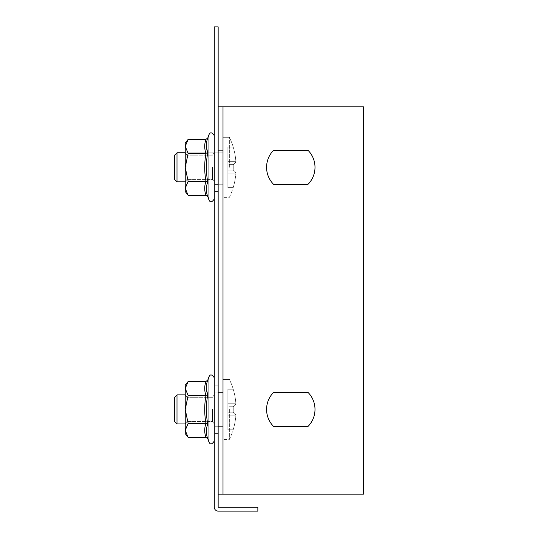 <?xml version="1.0" encoding="UTF-8"?>
<svg xmlns="http://www.w3.org/2000/svg" width="538" height="538" viewBox="0 0 538 538"><rect width="100%" height="100%" fill="white"/><g stroke="black" fill="none" stroke-linecap="round" stroke-linejoin="round"><path stroke-width="0.4" stroke-dasharray="2.69 2.02" d="M218.159 507.226L257.863 507.226L257.863 511.1L218.159 511.1A3.874 3.874 0 0 1 214.285 507.226L214.285 26.9L218.159 26.9L218.159 507.226M218.159 150.028L218.159 191.528L218.159 150.028L214.285 150.028L214.285 184.608L214.285 143.108L214.285 191.528L214.285 143.108L214.285 150.028L218.159 150.028M218.159 184.608L218.159 191.528L218.159 184.608L214.285 184.608L214.285 191.528L214.285 184.608L218.159 184.608M218.159 392.128L218.159 433.628L218.159 392.128L214.285 392.128L214.285 426.708L214.285 385.208L214.285 433.628L214.285 385.208L214.285 392.128L218.159 392.128M218.159 426.708L218.159 433.628L218.159 426.708L214.285 426.708L214.285 433.628L214.285 426.708L218.159 426.708M218.159 106.793L223.001 106.793L223.001 494.153L223.001 106.793L218.159 106.793L223.001 106.793L223.001 494.153L218.159 494.153L223.001 494.153L218.159 494.153L223.001 494.153L218.159 494.153L218.159 106.793L218.159 494.153L218.159 106.793L223.001 106.793L223.001 494.153L363.419 494.153L223.001 494.153L363.419 494.153L363.419 106.793L223.001 106.793L363.419 106.793L363.419 494.153L363.419 106.793L218.159 106.793L218.159 494.153M223.001 184.265L223.001 150.371L223.001 184.265L218.159 184.265L218.159 150.371L218.159 184.265L218.159 150.371L218.159 184.265L223.001 184.265L223.001 150.371L218.159 150.371L223.001 150.371L223.001 184.265L218.159 184.265L223.001 184.265M223.001 392.471L223.001 426.365L223.001 392.471L218.159 392.471L218.159 426.365L218.159 392.471L218.159 426.365L218.159 392.471L223.001 392.471L223.001 426.365L218.159 426.365L223.001 426.365L223.001 392.471L218.159 392.471L223.001 392.471M308.079 392.471L273.499 392.471A24.21 24.21 0 0 0 273.499 426.365L308.079 426.365A24.21 24.21 0 0 0 308.079 392.471A24.21 24.21 0 0 1 308.079 426.365L273.499 426.365A24.21 24.21 0 0 1 273.499 392.471L308.079 392.471A24.21 24.21 0 0 1 308.079 426.365M308.079 150.371L273.499 150.371A24.21 24.21 0 0 0 273.499 184.265L308.079 184.265A24.21 24.21 0 0 0 308.079 150.371A24.21 24.21 0 0 1 308.079 184.265L273.499 184.265A24.21 24.21 0 0 1 273.499 150.371L308.079 150.371A24.21 24.21 0 0 1 308.079 184.265M273.499 184.265A24.21 24.21 0 0 1 273.499 150.371M273.499 426.365A24.21 24.21 0 0 1 273.499 392.471M223.001 150.371L218.159 150.371L223.001 150.371M223.001 426.365L218.159 426.365L223.001 426.365M229.363 167.318L229.363 137.298L229.363 167.318M233.176 187.661A67.62 66.235 0 0 0 235.866 173.075A67.62 66.235 -0 0 1 233.176 187.661L233.176 187.661A67.62 66.235 0 0 0 235.866 173.075A67.613 13.598 0 0 0 233.196 170.082A67.613 13.598 0 0 1 235.866 173.075A67.62 66.235 -0 0 1 233.176 187.661L227.843 187.661L233.176 187.661L227.843 187.661L227.843 173.075L235.866 173.075A67.613 13.598 0 0 0 233.196 170.082A64.856 64.856 0 0 0 233.196 164.662A64.856 64.856 0 0 1 233.196 170.082A67.613 13.598 0 0 1 235.866 173.075L227.843 173.075L227.843 187.661L233.176 187.661M235.873 161.669A67.62 13.598 180 0 1 233.196 164.662A67.62 13.598 180 0 0 235.873 161.669A67.62 66.235 180 0 0 233.21 147.089A67.62 66.235 180 0 1 235.873 161.669A67.62 13.598 180 0 1 233.196 164.662A64.856 64.856 0 0 1 233.196 170.082A64.856 64.856 0 0 0 233.196 164.662A67.62 13.598 180 0 0 235.873 161.669A67.62 66.235 180 0 0 233.21 147.089L233.21 147.089A67.62 66.235 180 0 1 235.873 161.669L227.843 161.669L227.843 147.089L233.27 147.089L227.843 147.089L227.843 161.669L235.873 161.669L227.843 161.669L227.843 164.662L233.196 164.662L227.843 164.662L227.843 147.089L233.21 147.089L227.843 147.089L227.843 161.669L235.873 161.669M177.002 152.792L174.581 155.213L174.581 179.423L174.581 155.213L174.581 179.423L177.002 181.844L177.002 152.792L177.002 181.844L177.002 152.792L223.001 152.792L223.001 197.338L223.001 137.298L223.001 181.844L223.001 152.792L185.233 152.792L185.233 167.318L185.233 143.108L185.233 188.287L188.139 181.293L185.233 188.287L185.233 191.528L185.233 188.287L188.139 195.274L185.233 188.287L188.139 181.293L205.98 181.293C204.285 185.953 204.285 190.613 205.98 195.274L188.139 195.274L185.233 188.287L185.233 152.792L185.233 167.318L188.139 181.293L205.98 181.293L207.796 182.005C205.872 172.214 205.872 162.429 207.796 152.631L206.336 145.341M227.843 173.075L227.843 170.082L233.196 170.082L227.843 170.082L227.843 164.662L227.843 173.075L235.866 173.075L227.843 173.075L227.843 187.661L227.843 170.082L233.196 170.082L227.843 170.082L227.843 164.662L233.196 164.662L227.843 164.662L227.843 161.669L227.843 173.075M229.363 409.418L229.363 439.438L229.363 409.418M233.176 429.761A67.62 66.235 0 0 0 235.866 415.175A67.62 66.235 -0 0 1 233.176 429.761L233.176 429.761A67.62 66.235 0 0 0 235.866 415.175A67.613 13.598 0 0 0 233.196 412.182A67.613 13.598 0 0 1 235.866 415.175A67.62 66.235 -0 0 1 233.176 429.761L227.843 429.761L233.176 429.761L227.843 429.761L227.843 415.175L235.866 415.175A67.613 13.598 0 0 0 233.196 412.182A64.856 64.856 0 0 0 233.196 406.762A64.856 64.856 0 0 1 233.196 412.182A67.613 13.598 0 0 1 235.866 415.175L227.843 415.175L227.843 429.761L233.176 429.761M235.873 403.769A67.62 13.598 180 0 1 233.196 406.762A67.62 13.598 180 0 0 235.873 403.769A67.62 66.235 180 0 0 233.21 389.189A67.62 66.235 180 0 1 235.873 403.769A67.62 13.598 180 0 1 233.196 406.762A64.856 64.856 0 0 1 233.196 412.182A64.856 64.856 0 0 0 233.196 406.762A67.62 13.598 180 0 0 235.873 403.769A67.62 66.235 180 0 0 233.21 389.189L233.21 389.189A67.62 66.235 180 0 1 235.873 403.769L227.843 403.769L227.843 389.189L233.27 389.189L227.843 389.189L227.843 403.769L235.873 403.769L227.843 403.769L227.843 406.762L233.196 406.762L227.843 406.762L227.843 389.189L233.21 389.189L227.843 389.189L227.843 403.769L235.873 403.769M177.002 394.892L174.581 397.313L174.581 421.523L174.581 397.313L174.581 421.523L177.002 423.944L177.002 394.892L177.002 423.944L177.002 394.892L223.001 394.892L223.001 439.438L223.001 379.398L223.001 423.944L223.001 394.892L185.233 394.892L185.233 409.418L185.233 385.208L185.233 430.387L188.139 423.393L185.233 430.387L185.233 433.628L185.233 430.387L188.139 437.374L185.233 430.387L188.139 423.393L205.98 423.393C204.285 428.053 204.285 432.713 205.98 437.374L188.139 437.374L185.233 430.387L185.233 394.892L185.233 409.418L188.139 423.393L205.98 423.393L207.796 424.105C205.872 414.314 205.872 404.529 207.796 394.731L206.336 387.441M227.843 415.175L227.843 412.182L233.196 412.182L227.843 412.182L227.843 406.762L227.843 415.175L235.866 415.175L227.843 415.175L227.843 429.761L227.843 412.182L233.196 412.182L227.843 412.182L227.843 406.762L233.196 406.762L227.843 406.762L227.843 403.769L227.843 415.175M186.928 167.318L186.928 155.213L186.928 167.318M212.47 167.318L212.47 179.423L212.47 167.318M214.285 167.318L214.285 135.684L214.285 167.318M188.139 139.362L185.267 145.616L188.139 139.362L205.98 139.362C204.285 144.023 204.285 148.683 205.98 153.343C204.285 148.683 204.285 144.023 205.98 139.362C204.285 144.023 204.285 148.683 205.98 153.343L188.139 153.343L185.233 167.318L185.233 143.108L188.139 139.362L185.233 146.349L188.139 153.343L185.233 146.349L188.139 153.343L185.233 167.318L185.233 191.528L188.139 195.274M207.796 182.005L205.98 181.293L207.796 182.005C205.872 172.207 205.872 162.422 207.796 152.631C205.872 147.822 205.872 142.926 207.796 137.943L208.959 134.749L208.959 199.887L208.959 134.749L208.959 199.887L207.796 196.693C205.872 191.71 205.872 186.814 207.796 182.005C205.872 186.807 205.872 191.703 207.796 196.693C205.872 191.71 205.872 186.814 207.796 182.005C205.872 172.214 205.872 162.429 207.796 152.631L205.98 153.343L188.139 153.343L205.98 153.343L207.796 152.631L205.98 153.343C204.285 162.658 204.285 171.978 205.98 181.293C204.285 185.953 204.285 190.613 205.98 195.274C204.285 190.613 204.285 185.953 205.98 181.293C204.285 171.978 204.285 162.658 205.98 153.343C204.285 162.658 204.285 171.978 205.98 181.293L188.139 181.293L185.233 167.318L185.233 181.844L185.233 152.792L186.928 155.213L185.233 152.792M206.74 149.093L206.336 145.347M214.164 167.318L214.164 152.792L214.164 167.318M223.001 167.318L223.001 137.298L223.001 167.318M223.001 409.418L223.001 439.438L223.001 409.418M188.139 153.343L185.233 167.318L188.139 181.293M186.928 409.418L186.928 397.313L186.928 409.418M212.47 409.418L212.47 421.523L212.47 409.418M214.285 409.418L214.285 441.052L214.285 409.418M188.139 381.462L185.267 387.716L188.139 381.462L205.98 381.462C204.285 386.123 204.285 390.783 205.98 395.443C204.285 390.783 204.285 386.123 205.98 381.462C204.285 386.123 204.285 390.783 205.98 395.443L188.139 395.443L185.233 409.418L185.233 385.208L188.139 381.462L185.233 388.449L188.139 395.443L185.233 388.449L188.139 395.443L185.233 409.418L185.233 433.628L188.139 437.374M207.796 424.105L205.98 423.393L207.796 424.105C205.872 414.307 205.872 404.522 207.796 394.731C205.872 389.922 205.872 385.026 207.796 380.043L208.959 376.849L208.959 441.987L208.959 376.849L208.959 441.987L207.796 438.793C205.872 433.81 205.872 428.914 207.796 424.105C205.872 428.907 205.872 433.803 207.796 438.793C205.872 433.81 205.872 428.914 207.796 424.105C205.872 414.314 205.872 404.529 207.796 394.731L205.98 395.443L188.139 395.443L205.98 395.443L207.796 394.731L205.98 395.443C204.285 404.758 204.285 414.078 205.98 423.393C204.285 428.053 204.285 432.713 205.98 437.374C204.285 432.713 204.285 428.053 205.98 423.393C204.285 414.078 204.285 404.758 205.98 395.443C204.285 404.758 204.285 414.078 205.98 423.393L188.139 423.393L185.233 409.418L185.233 423.944L185.233 394.892L186.928 397.313L185.233 394.892M206.74 391.193L206.336 387.447M214.164 409.418L214.164 423.944L214.164 409.418M188.139 395.443L185.233 409.418L188.139 423.393M223.001 106.793L223.001 494.153M218.159 385.208L214.285 385.208L218.159 385.208M218.159 433.628L214.285 433.628L218.159 433.628M218.159 143.108L214.285 143.108L218.159 143.108M218.159 191.528L214.285 191.528L218.159 191.528M233.27 147.089A67.949 67.949 0 0 0 229.363 137.298L223.001 137.298L229.363 137.298A67.949 67.949 0 0 1 233.27 147.089M229.363 197.338A67.949 67.949 0 0 0 233.236 187.661A67.949 67.949 0 0 1 229.363 197.338L223.001 197.338L229.363 197.338M185.233 181.844L186.928 179.423L212.47 179.423L214.285 181.844L212.47 179.423L186.928 179.423L185.233 181.844L223.001 181.844L177.002 181.844M233.27 389.189A67.949 67.949 0 0 0 229.363 379.398L223.001 379.398L229.363 379.398A67.949 67.949 0 0 1 233.27 389.189M229.363 439.438A67.949 67.949 0 0 0 233.236 429.761A67.949 67.949 0 0 1 229.363 439.438L223.001 439.438L229.363 439.438M185.233 423.944L186.928 421.523L212.47 421.523L214.285 423.944L212.47 421.523L186.928 421.523L185.233 423.944L223.001 423.944L177.002 423.944M212.47 155.213L186.928 155.213L212.47 155.213L214.164 152.792L212.47 155.213M212.47 397.313L186.928 397.313L212.47 397.313L214.164 394.892L212.47 397.313"/><path stroke-width="0.81" d="M218.159 26.9L218.159 507.226L257.863 507.226L257.863 511.1L218.159 511.1A3.874 3.874 0 0 1 214.285 507.226L214.285 26.9L218.159 26.9M223.001 106.793L223.001 494.153L363.419 494.153L363.419 106.793L218.159 106.793M223.001 494.153L218.159 494.153M273.499 392.471A24.21 24.21 0 0 0 273.499 426.365L308.079 426.365A24.21 24.21 0 0 0 308.079 392.471L273.499 392.471L308.079 392.471M273.499 150.371A24.21 24.21 0 0 0 273.499 184.265L308.079 184.265A24.21 24.21 0 0 0 308.079 150.371L273.499 150.371L308.079 150.371M308.079 184.265L273.499 184.265M308.079 426.365L273.499 426.365M177.002 181.844L174.581 179.423L174.581 155.213L177.002 152.792L177.002 181.844L185.233 181.844M177.002 423.944L174.581 421.523L174.581 397.313L177.002 394.892L177.002 423.944L185.233 423.944M207.796 182.005C205.872 186.807 205.872 191.703 207.796 196.693L208.959 199.887L208.959 134.749L207.796 137.943L205.98 139.362L207.796 137.943C205.872 142.926 205.872 147.822 207.796 152.631C205.872 162.422 205.872 172.207 207.796 182.005L205.98 181.293C204.285 171.978 204.285 162.658 205.98 153.343C204.285 148.683 204.285 144.023 205.98 139.362L188.139 139.362L185.233 143.108L185.233 191.528L188.139 195.274L205.98 195.274C204.285 190.613 204.285 185.953 205.98 181.293L188.139 181.293L185.233 188.287L188.139 195.274M188.139 139.362L185.233 146.349L188.139 153.343L185.233 167.318L188.139 181.293M206.74 149.093L207.796 152.631L205.98 153.343L188.139 153.343M206.336 145.347L206.72 141.682L206.336 145.341M207.796 196.693L205.98 195.274L207.796 196.693M207.796 424.105C205.872 428.907 205.872 433.803 207.796 438.793L208.959 441.987L208.959 376.849L207.796 380.043L205.98 381.462L207.796 380.043C205.872 385.026 205.872 389.922 207.796 394.731C205.872 404.522 205.872 414.307 207.796 424.105L205.98 423.393C204.285 414.078 204.285 404.758 205.98 395.443C204.285 390.783 204.285 386.123 205.98 381.462L188.139 381.462L185.233 385.208L185.233 433.628L188.139 437.374L205.98 437.374C204.285 432.713 204.285 428.053 205.98 423.393L188.139 423.393L185.233 430.387L188.139 437.374M188.139 381.462L185.233 388.449L188.139 395.443L185.233 409.418L188.139 423.393M206.74 391.193L207.796 394.731L205.98 395.443L188.139 395.443M206.336 387.447L206.72 383.782L206.336 387.441M207.796 438.793L205.98 437.374L207.796 438.793M177.002 152.792L185.233 152.792M177.002 394.892L185.233 394.892M208.959 199.887C210.163 202.745 211.938 202.429 214.285 198.952C211.938 202.429 210.163 202.745 208.959 199.887M208.959 134.749C210.217 131.897 211.992 132.207 214.285 135.684C211.992 132.207 210.217 131.897 208.959 134.749M208.959 441.987C210.19 444.845 211.965 444.529 214.285 441.052C211.938 444.529 210.163 444.845 208.959 441.987M208.959 376.849C210.217 373.997 211.992 374.307 214.285 377.784C211.992 374.307 210.217 373.997 208.959 376.849"/></g></svg>
